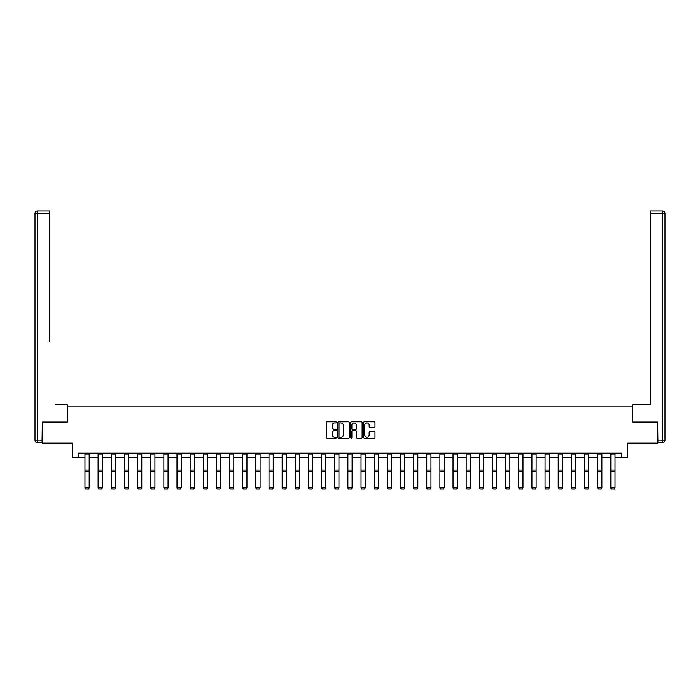 <?xml version="1.0" encoding="UTF-8"?>
<svg xmlns="http://www.w3.org/2000/svg" width="700" height="700" viewBox="0 0 700 700"><rect width="100%" height="100%" fill="white"/><g stroke="black" fill="none" stroke-linecap="round" stroke-linejoin="round"><path stroke-width="1.05" d="M336.516 422.336A0.578 0.578 0 0 0 335.939 421.759L327.154 421.759A0.831 0.831 0 0 0 326.322 422.581L326.322 437.474A0.831 0.831 0 0 0 327.154 438.296L335.939 438.296A0.578 0.578 0 0 0 336.516 437.719A0.578 0.578 0 0 0 335.939 437.141L334.801 437.141A2.651 2.651 0 0 1 332.15 434.499L332.15 433.256A2.651 2.651 0 0 1 334.801 430.605L335.939 430.605A0.578 0.578 0 0 0 336.516 430.027A0.578 0.578 0 0 0 335.939 429.45L334.801 429.45A2.651 2.651 0 0 1 332.15 426.799L332.15 425.565A2.651 2.651 0 0 1 334.801 422.914L335.939 422.914A0.578 0.578 0 0 0 336.516 422.336M374.176 427.586A0.831 0.831 0 0 0 374.999 426.764L374.999 422.581A0.831 0.831 0 0 0 374.176 421.759L364.411 421.759A0.831 0.831 0 0 0 363.589 422.581L363.589 437.474A0.831 0.831 0 0 0 364.411 438.296L374.176 438.296A0.831 0.831 0 0 0 374.999 437.474L374.999 432.425A0.831 0.831 0 0 0 374.176 431.602L369.994 431.602A0.831 0.831 0 0 0 369.171 432.425L369.171 434.928A2.214 2.214 0 0 1 366.957 437.141A2.214 2.214 0 0 1 364.744 434.928L364.744 425.127A2.214 2.214 0 0 1 366.957 422.914A2.214 2.214 0 0 1 369.171 425.127L369.171 426.764A0.831 0.831 0 0 0 369.994 427.586L374.176 427.586M78.146 457.415L78.146 453.206L621.854 453.206L621.854 457.415L627.751 457.415L627.751 443.091L657.668 443.091L657.668 422.021L632.555 422.021L632.555 406.858L67.445 406.858L67.445 422.021L42.333 422.021L42.333 443.091L72.249 443.091L72.249 457.415L84.971 457.415M349.274 422.581A0.831 0.831 0 0 0 348.451 421.759L338.686 421.759A0.831 0.831 0 0 0 337.864 422.581L337.864 437.474A0.831 0.831 0 0 0 338.686 438.296L348.451 438.296A0.831 0.831 0 0 0 349.274 437.474L349.274 422.581M351.549 421.759L361.314 421.759A0.831 0.831 0 0 1 362.136 422.581L362.136 437.474A0.831 0.831 0 0 1 361.314 438.296L357.131 438.296A0.831 0.831 0 0 1 356.309 437.474L356.309 431.436A0.831 0.831 0 0 0 355.477 430.605L352.713 430.605A0.831 0.831 0 0 0 351.881 431.436L351.881 437.719A0.578 0.578 0 0 1 351.304 438.296A0.578 0.578 0 0 1 350.726 437.719L350.726 422.581A0.831 0.831 0 0 1 351.549 421.759M89.189 457.415L98.114 457.415M102.331 457.415L111.265 457.415M115.474 457.415L124.407 457.415M128.625 457.415L137.559 457.415M141.768 457.415L150.701 457.415M154.919 457.415L163.852 457.415M168.061 457.415L176.995 457.415M181.204 457.415L190.138 457.415M194.355 457.415L203.289 457.415M207.498 457.415L216.431 457.415M220.649 457.415L229.582 457.415M233.791 457.415L242.725 457.415M246.943 457.415L255.868 457.415M260.085 457.415L269.019 457.415M273.227 457.415L282.161 457.415M286.379 457.415L295.312 457.415M299.521 457.415L308.455 457.415M312.672 457.415L321.598 457.415M325.815 457.415L334.749 457.415M338.957 457.415L347.891 457.415M352.109 457.415L361.043 457.415M365.251 457.415L374.185 457.415M378.402 457.415L387.328 457.415M391.545 457.415L400.479 457.415M404.688 457.415L413.621 457.415M417.839 457.415L426.773 457.415M430.981 457.415L439.915 457.415M444.132 457.415L453.058 457.415M457.275 457.415L466.209 457.415M470.418 457.415L479.351 457.415M483.569 457.415L492.502 457.415M496.711 457.415L505.645 457.415M509.863 457.415L518.796 457.415M523.005 457.415L531.939 457.415M536.148 457.415L545.081 457.415M549.299 457.415L558.233 457.415M562.441 457.415L571.375 457.415M575.593 457.415L584.526 457.415M588.735 457.415L597.669 457.415M601.886 457.415L610.811 457.415M615.029 457.415L621.854 457.415M339.596 422.914A0.578 0.578 0 0 0 339.019 423.491L339.019 436.564A0.578 0.578 0 0 0 339.596 437.141L340.795 437.141A2.651 2.651 0 0 0 343.446 434.499L343.446 425.565A2.651 2.651 0 0 0 340.795 422.914L339.596 422.914M356.309 425.171A2.214 2.214 0 0 0 354.095 422.957A2.214 2.214 0 0 0 351.881 425.171L351.881 428.619A0.831 0.831 0 0 0 352.713 429.45L355.477 429.45A0.831 0.831 0 0 0 356.309 428.619L356.309 425.171M84.971 488.023L85.601 489.073L84.971 487.874L89.189 487.874L88.55 489.073L85.601 489.011L88.55 489.073M89.189 454.125L84.971 454.125L84.971 453.224L89.189 453.224L89.189 487.874L88.55 489.011M84.971 454.125L84.971 487.874L85.601 489.011M67.358 422.021L67.358 404.749L55.396 404.749M49.578 213.456L37.529 213.456L37.529 210.928L49.578 210.928L49.578 341.547M37.529 442.671L37.529 440.142L35 440.142A2.529 2.529 0 0 0 37.529 442.671L42.079 442.671L37.529 442.671A2.529 2.529 0 0 1 35 440.142L35 213.456A2.529 2.529 0 0 1 37.529 210.928A2.529 2.529 0 0 0 35 213.456L37.529 213.456L37.529 440.142L42.079 440.142L42.333 422.021M42.079 440.142L42.079 442.671M644.604 404.749L650.423 404.749L650.423 210.928L662.471 210.928L650.423 210.928M632.642 422.021L632.642 404.749L650.423 404.749L650.423 341.547M657.921 440.142L662.471 440.142L662.471 213.456L665 213.456A2.529 2.529 0 0 0 662.471 210.928A2.529 2.529 0 0 1 665 213.456A2.529 2.529 0 0 0 662.471 210.928A2.529 2.529 0 0 1 665 213.456L665 440.142A2.529 2.529 0 0 1 662.471 442.671L657.921 442.671L657.668 422.021M662.471 442.671A2.529 2.529 0 0 0 665 440.142L662.471 440.142L662.471 442.671M98.114 488.023L98.752 489.073L98.114 487.874L102.331 487.874L101.701 489.073L98.752 489.011L101.701 489.073M111.265 488.023L111.895 489.073L111.265 487.874L115.474 487.874L114.844 489.073L111.895 489.011L114.844 489.073M102.331 454.125L98.114 454.125L98.114 453.224L102.331 453.224L102.331 487.874L101.701 489.011M98.114 454.125L98.114 487.874L98.752 489.011M115.474 454.125L111.265 454.125L111.265 453.224L115.474 453.224L115.474 487.874L114.844 489.011M111.265 454.125L111.265 487.874L111.895 489.011M124.407 488.023L125.046 489.073L124.407 487.874L128.625 487.874L127.995 489.073L125.046 489.011L127.995 489.073M137.559 488.023L138.189 489.073L137.559 487.874L141.768 487.874L141.138 489.073L138.189 489.011L141.138 489.073M150.701 488.023L151.331 489.073L150.701 487.874L154.919 487.874L154.28 489.073L151.331 489.011L154.28 489.073M128.625 454.125L124.407 454.125L124.407 453.224L128.625 453.224L128.625 487.874L127.995 489.011M124.407 454.125L124.407 487.874L125.046 489.011M141.768 454.125L137.559 454.125L137.559 453.224L141.768 453.224L141.768 487.874L141.138 489.011M137.559 454.125L137.559 487.874L138.189 489.011M154.919 454.125L150.701 454.125L150.701 453.224L154.919 453.224L154.919 487.874L154.28 489.011M150.701 454.125L150.701 487.874L151.331 489.011M163.852 488.023L164.482 489.073L163.852 487.874L168.061 487.874L167.431 489.073L164.482 489.011L167.431 489.073M168.061 454.125L163.852 454.125L163.852 453.224L168.061 453.224L168.061 487.874L167.431 489.011M163.852 454.125L163.852 487.874L164.482 489.011M176.995 488.023L177.625 489.073L176.995 487.874L181.204 487.874L180.574 489.073L177.625 489.011L180.574 489.073M181.204 454.125L176.995 454.125L176.995 453.224L181.204 453.224L181.204 487.874L180.574 489.011M176.995 454.125L176.995 487.874L177.625 489.011M190.138 488.023L190.776 489.073L190.138 487.874L194.355 487.874L193.725 489.073L190.776 489.011L193.725 489.073M194.355 454.125L190.138 454.125L190.138 453.224L194.355 453.224L194.355 487.874L193.725 489.011M190.138 454.125L190.138 487.874L190.776 489.011M203.289 488.023L203.919 489.073L203.289 487.874L207.498 487.874L206.867 489.073L203.919 489.011L206.867 489.073M207.498 454.125L203.289 454.125L203.289 453.224L207.498 453.224L207.498 487.874L206.867 489.011M203.289 454.125L203.289 487.874L203.919 489.011M216.431 488.023L217.061 489.073L216.431 487.874L220.649 487.874L220.01 489.073L217.061 489.011L220.01 489.073M220.649 454.125L216.431 454.125L216.431 453.224L220.649 453.224L220.649 487.874L220.01 489.011M216.431 454.125L216.431 487.874L217.061 489.011M229.582 488.023L230.213 489.073L229.582 487.874L233.791 487.874L233.161 489.073L230.213 489.011L233.161 489.073M233.791 454.125L229.582 454.125L229.582 453.224L233.791 453.224L233.791 487.874L233.161 489.011M229.582 454.125L229.582 487.874L230.213 489.011M242.725 488.023L243.355 489.073L242.725 487.874L246.943 487.874L246.304 489.073L243.355 489.011L246.304 489.073M246.943 454.125L242.725 454.125L242.725 453.224L246.943 453.224L246.943 487.874L246.304 489.011M242.725 454.125L242.725 487.874L243.355 489.011M255.868 488.023L256.506 489.073L255.868 487.874L260.085 487.874L259.455 489.073L256.506 489.011L259.455 489.073M260.085 454.125L255.868 454.125L255.868 453.224L260.085 453.224L260.085 487.874L259.455 489.011M255.868 454.125L255.868 487.874L256.506 489.011M269.019 488.023L269.649 489.073L269.019 487.874L273.227 487.874L272.598 489.073L269.649 489.011L272.598 489.073M273.227 454.125L269.019 454.125L269.019 453.224L273.227 453.224L273.227 487.874L272.598 489.011M269.019 454.125L269.019 487.874L269.649 489.011M282.161 488.023L282.791 489.073L282.161 487.874L286.379 487.874L285.749 489.073L282.791 489.011L285.749 489.073M286.379 454.125L282.161 454.125L282.161 453.224L286.379 453.224L286.379 487.874L285.749 489.011M282.161 454.125L282.161 487.874L282.791 489.011M295.312 488.023L295.942 489.073L295.312 487.874L299.521 487.874L298.891 489.073L295.942 489.011L298.891 489.073M299.521 454.125L295.312 454.125L295.312 453.224L299.521 453.224L299.521 487.874L298.891 489.011M295.312 454.125L295.312 487.874L295.942 489.011M308.455 488.023L309.085 489.073L308.455 487.874L312.672 487.874L312.034 489.073L309.085 489.011L312.034 489.073M312.672 454.125L308.455 454.125L308.455 453.224L312.672 453.224L312.672 487.874L312.034 489.011M308.455 454.125L308.455 487.874L309.085 489.011M321.598 488.023L322.236 489.073L321.598 487.874L325.815 487.874L325.185 489.073L322.236 489.011L325.185 489.073M325.815 454.125L321.598 454.125L321.598 453.224L325.815 453.224L325.815 487.874L325.185 489.011M321.598 454.125L321.598 487.874L322.236 489.011M334.749 488.023L335.379 489.073L334.749 487.874L338.957 487.874L338.328 489.073L335.379 489.011L338.328 489.073M338.957 454.125L334.749 454.125L334.749 453.224L338.957 453.224L338.957 487.874L338.328 489.011M334.749 454.125L334.749 487.874L335.379 489.011M347.891 488.023L348.521 489.073L347.891 487.874L352.109 487.874L351.479 489.073L348.521 489.011L351.479 489.073M352.109 454.125L347.891 454.125L347.891 453.224L352.109 453.224L352.109 487.874L351.479 489.011M347.891 454.125L347.891 487.874L348.521 489.011M361.043 488.023L361.672 489.073L361.043 487.874L365.251 487.874L364.621 489.073L361.672 489.011L364.621 489.073M365.251 454.125L361.043 454.125L361.043 453.224L365.251 453.224L365.251 487.874L364.621 489.011M361.043 454.125L361.043 487.874L361.672 489.011M374.185 488.023L374.815 489.073L374.185 487.874L378.402 487.874L377.764 489.073L374.815 489.011L377.764 489.073M378.402 454.125L374.185 454.125L374.185 453.224L378.402 453.224L378.402 487.874L377.764 489.011M374.185 454.125L374.185 487.874L374.815 489.011M387.328 488.023L387.966 489.073L387.328 487.874L391.545 487.874L390.915 489.073L387.966 489.011L390.915 489.073M391.545 454.125L387.328 454.125L387.328 453.224L391.545 453.224L391.545 487.874L390.915 489.011M387.328 454.125L387.328 487.874L387.966 489.011M400.479 488.023L401.109 489.073L400.479 487.874L404.688 487.874L404.058 489.073L401.109 489.011L404.058 489.073M404.688 454.125L400.479 454.125L400.479 453.224L404.688 453.224L404.688 487.874L404.058 489.011M400.479 454.125L400.479 487.874L401.109 489.011M413.621 488.023L414.251 489.073L413.621 487.874L417.839 487.874L417.209 489.073L414.251 489.011L417.209 489.073M417.839 454.125L413.621 454.125L413.621 453.224L417.839 453.224L417.839 487.874L417.209 489.011M413.621 454.125L413.621 487.874L414.251 489.011M426.773 488.023L427.402 489.073L426.773 487.874L430.981 487.874L430.351 489.073L427.402 489.011L430.351 489.073M430.981 454.125L426.773 454.125L426.773 453.224L430.981 453.224L430.981 487.874L430.351 489.011M426.773 454.125L426.773 487.874L427.402 489.011M439.915 488.023L440.545 489.073L439.915 487.874L444.132 487.874L443.494 489.073L440.545 489.011L443.494 489.073M444.132 454.125L439.915 454.125L439.915 453.224L444.132 453.224L444.132 487.874L443.494 489.011M439.915 454.125L439.915 487.874L440.545 489.011M453.058 488.023L453.696 489.073L453.058 487.874L457.275 487.874L456.645 489.073L453.696 489.011L456.645 489.073M457.275 454.125L453.058 454.125L453.058 453.224L457.275 453.224L457.275 487.874L456.645 489.011M453.058 454.125L453.058 487.874L453.696 489.011M466.209 488.023L466.839 489.073L466.209 487.874L470.418 487.874L469.787 489.073L466.839 489.011L469.787 489.073M470.418 454.125L466.209 454.125L466.209 453.224L470.418 453.224L470.418 487.874L469.787 489.011M466.209 454.125L466.209 487.874L466.839 489.011M479.351 488.023L479.99 489.073L479.351 487.874L483.569 487.874L482.939 489.073L479.99 489.011L482.939 489.073M483.569 454.125L479.351 454.125L479.351 453.224L483.569 453.224L483.569 487.874L482.939 489.011M479.351 454.125L479.351 487.874L479.99 489.011M492.502 488.023L493.133 489.073L492.502 487.874L496.711 487.874L496.081 489.073L493.133 489.011L496.081 489.073M496.711 454.125L492.502 454.125L492.502 453.224L496.711 453.224L496.711 487.874L496.081 489.011M492.502 454.125L492.502 487.874L493.133 489.011M505.645 488.023L506.275 489.073L505.645 487.874L509.863 487.874L509.224 489.073L506.275 489.011L509.224 489.073M509.863 454.125L505.645 454.125L505.645 453.224L509.863 453.224L509.863 487.874L509.224 489.011M505.645 454.125L505.645 487.874L506.275 489.011M518.796 488.023L519.426 489.073L518.796 487.874L523.005 487.874L522.375 489.073L519.426 489.011L522.375 489.073M523.005 454.125L518.796 454.125L518.796 453.224L523.005 453.224L523.005 487.874L522.375 489.011M518.796 454.125L518.796 487.874L519.426 489.011M531.939 488.023L532.569 489.073L531.939 487.874L536.148 487.874L535.517 489.073L532.569 489.011L535.517 489.073M536.148 454.125L531.939 454.125L531.939 453.224L536.148 453.224L536.148 487.874L535.517 489.011M531.939 454.125L531.939 487.874L532.569 489.011M545.081 488.023L545.72 489.073L545.081 487.874L549.299 487.874L548.669 489.073L545.72 489.011L548.669 489.073M549.299 454.125L545.081 454.125L545.081 453.224L549.299 453.224L549.299 487.874L548.669 489.011M545.081 454.125L545.081 487.874L545.72 489.011M558.233 488.023L558.863 489.073L558.233 487.874L562.441 487.874L561.811 489.073L558.863 489.011L561.811 489.073M562.441 454.125L558.233 454.125L558.233 453.224L562.441 453.224L562.441 487.874L561.811 489.011M558.233 454.125L558.233 487.874L558.863 489.011M571.375 488.023L572.005 489.073L571.375 487.874L575.593 487.874L574.954 489.073L572.005 489.011L574.954 489.073M575.593 454.125L571.375 454.125L571.375 453.224L575.593 453.224L575.593 487.874L574.954 489.011M571.375 454.125L571.375 487.874L572.005 489.011M584.526 488.023L585.156 489.073L584.526 487.874L588.735 487.874L588.105 489.073L585.156 489.011L588.105 489.073M588.735 454.125L584.526 454.125L584.526 453.224L588.735 453.224L588.735 487.874L588.105 489.011M584.526 454.125L584.526 487.874L585.156 489.011M597.669 488.023L598.299 489.073L597.669 487.874L601.886 487.874L601.247 489.073L598.299 489.011L601.247 489.073M601.886 454.125L597.669 454.125L597.669 453.224L601.886 453.224L601.886 487.874L601.247 489.011M597.669 454.125L597.669 487.874L598.299 489.011M610.811 488.023L611.45 489.073L610.811 487.874L615.029 487.874L614.399 489.073L611.45 489.011L614.399 489.073M615.029 454.125L610.811 454.125L610.811 453.224L615.029 453.224L615.029 487.874L614.399 489.011M610.811 454.125L610.811 487.874L611.45 489.011M89.189 470.041L84.971 470.041M89.189 471.642L84.971 471.642M662.471 210.928L662.471 213.456L650.423 213.456M102.331 470.041L98.114 470.041M102.331 471.642L98.114 471.642M115.474 470.041L111.265 470.041M115.474 471.642L111.265 471.642M128.625 470.041L124.407 470.041M128.625 471.642L124.407 471.642M141.768 470.041L137.559 470.041M141.768 471.642L137.559 471.642M154.919 470.041L150.701 470.041M154.919 471.642L150.701 471.642M168.061 470.041L163.852 470.041M168.061 471.642L163.852 471.642M181.204 470.041L176.995 470.041M181.204 471.642L176.995 471.642M194.355 470.041L190.138 470.041M194.355 471.642L190.138 471.642M207.498 470.041L203.289 470.041M207.498 471.642L203.289 471.642M220.649 470.041L216.431 470.041M220.649 471.642L216.431 471.642M233.791 470.041L229.582 470.041M233.791 471.642L229.582 471.642M246.943 470.041L242.725 470.041M246.943 471.642L242.725 471.642M260.085 470.041L255.868 470.041M260.085 471.642L255.868 471.642M273.227 470.041L269.019 470.041M273.227 471.642L269.019 471.642M286.379 470.041L282.161 470.041M286.379 471.642L282.161 471.642M299.521 470.041L295.312 470.041M299.521 471.642L295.312 471.642M312.672 470.041L308.455 470.041M312.672 471.642L308.455 471.642M325.815 470.041L321.598 470.041M325.815 471.642L321.598 471.642M338.957 470.041L334.749 470.041M338.957 471.642L334.749 471.642M352.109 470.041L347.891 470.041M352.109 471.642L347.891 471.642M365.251 470.041L361.043 470.041M365.251 471.642L361.043 471.642M378.402 470.041L374.185 470.041M378.402 471.642L374.185 471.642M391.545 470.041L387.328 470.041M391.545 471.642L387.328 471.642M404.688 470.041L400.479 470.041M404.688 471.642L400.479 471.642M417.839 470.041L413.621 470.041M417.839 471.642L413.621 471.642M430.981 470.041L426.773 470.041M430.981 471.642L426.773 471.642M444.132 470.041L439.915 470.041M444.132 471.642L439.915 471.642M457.275 470.041L453.058 470.041M457.275 471.642L453.058 471.642M470.418 470.041L466.209 470.041M470.418 471.642L466.209 471.642M483.569 470.041L479.351 470.041M483.569 471.642L479.351 471.642M496.711 470.041L492.502 470.041M496.711 471.642L492.502 471.642M509.863 470.041L505.645 470.041M509.863 471.642L505.645 471.642M523.005 470.041L518.796 470.041M523.005 471.642L518.796 471.642M536.148 470.041L531.939 470.041M536.148 471.642L531.939 471.642M549.299 470.041L545.081 470.041M549.299 471.642L545.081 471.642M562.441 470.041L558.233 470.041M562.441 471.642L558.233 471.642M575.593 470.041L571.375 470.041M575.593 471.642L571.375 471.642M588.735 470.041L584.526 470.041M588.735 471.642L584.526 471.642M601.886 470.041L597.669 470.041M601.886 471.642L597.669 471.642M615.029 470.041L610.811 470.041M615.029 471.642L610.811 471.642"/></g></svg>
